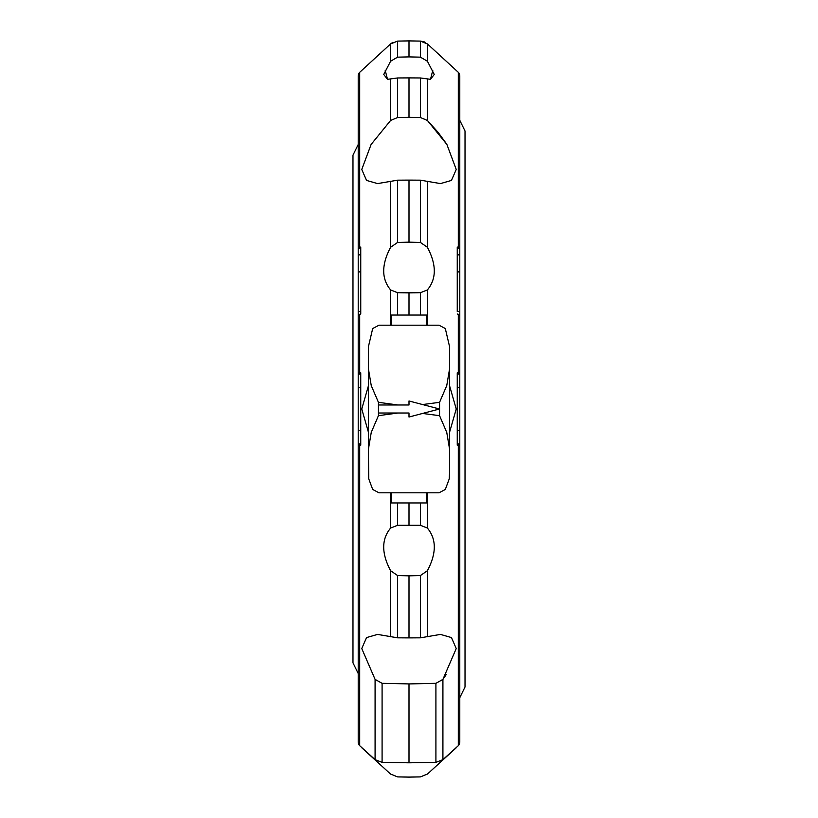 <?xml version="1.0" encoding="UTF-8"?>
<svg xmlns="http://www.w3.org/2000/svg" width="818" height="818" viewBox="0 0 818 818"><rect width="100%" height="100%" fill="white"/><g stroke="black" fill="none" stroke-linecap="round" stroke-linejoin="round"><path stroke-width="1.23" d="M358.212 742.11L358.212 373.11L360.748 372.793L360.748 445.207L358.212 444.89L358.212 742.11A5.082 5.082 0 0 0 359.695 745.699L375.084 759.656L382.088 762.376L409 762.805L435.912 762.376L442.916 759.656L458.305 745.699A5.082 5.082 0 0 0 459.788 742.11L459.788 444.89L459.788 742.11M457.252 374.01L459.788 374.01L459.788 444.89L457.252 445.207L457.252 372.793L459.788 373.11L459.788 374.01L459.788 75.89A5.082 5.082 0 0 0 458.305 72.301L427.405 43.927L420.401 41.094L409 40.9L409 56.902L420.401 57.158L427.405 61.227L434.256 74.458L430.493 79.326L432.814 70.236M456.239 747.764L427.405 774.073L420.401 776.906L409 777.1L397.599 776.906L390.595 774.073L361.76 747.764M442.916 759.656L442.916 679.38L435.912 683.327L409 683.92L382.088 683.327L375.084 679.38L361.76 648.541L366.546 637.58L377.548 634.41L397.599 637.825L409 637.897L420.401 637.825L440.452 634.41L451.454 637.58L456.239 648.541L442.916 679.38L446.26 674.513M446.26 143.487L438.203 132.496M437.947 132.179L427.405 120.471L446.894 144.469L456.239 169.459L451.454 180.42L440.452 183.59L420.401 180.175L409 180.103L409 242.159L420.401 242.455L427.405 247.271L427.405 181.238M409 180.103L397.599 180.175L377.548 183.59L366.546 180.42L361.76 169.459L371.106 144.469L390.595 120.471L397.599 117.516L409 117.332L420.401 117.516L427.415 120.471L427.405 78.896L420.401 77.966L409 77.894L409 117.332M368.366 432.006L361.76 409L368.366 385.994M449.634 385.994L456.239 409L449.634 432.006M390.667 43.855L392.824 42.321M420.472 41.094L423.959 41.769M424.235 41.871L425.156 42.311M409 40.9L397.599 41.094L390.585 43.927L359.695 72.301A5.082 5.082 0 0 0 358.212 75.89L358.212 249.112L360.748 247.036L360.748 313.948L358.212 315.421L358.212 373.11L358.212 121.647M385.186 70.236L387.507 79.326L383.744 74.458L390.595 61.227L397.599 57.158L409 56.902M358.212 101.33L358.212 75.89M397.988 413.008L378.437 415.677L371.27 432.323L368.366 449.481L368.775 478.929L372.691 489.461L378.979 492.804L439.021 492.804L445.309 489.461L449.225 478.929L449.634 471.076L449.634 449.481L446.751 432.395L439.563 415.677L422.569 413.448M378.529 413.008L378.529 404.992L409 404.992L409 400.973L439.471 409L409 417.027L409 413.008L378.529 413.008M422.569 404.552L439.563 402.323L446.751 385.605L449.634 368.519L449.634 449.481M449.634 346.924L449.634 368.519L449.634 346.924L445.309 328.539L439.021 325.196L378.979 325.196L372.691 328.539L368.366 346.924L368.366 471.076M368.366 346.924L368.366 449.481M368.366 368.519L371.27 385.677L378.437 402.323L397.988 404.992M391.219 492.804L391.219 502.947L426.781 502.958L426.781 492.804M426.761 315.053L426.781 325.196M391.239 315.053L391.219 325.196M391.239 502.947L426.761 502.947M358.212 311.494L360.748 311.494L360.748 313.948M391.219 315.042L426.781 315.053M409 683.92L409 762.805M427.405 636.762L427.405 570.729L420.401 575.545L409 575.841L409 637.897M409 575.841L397.599 575.545L390.595 570.729L390.595 636.762M420.401 525.309L420.401 502.958L397.599 502.958L397.599 525.309L420.401 525.309L427.405 528.06L427.405 492.804M409 502.958L409 525.156M426.781 502.947L391.219 502.958M427.364 502.958L420.227 502.958M397.773 502.958L390.595 502.958M390.595 492.804L390.595 528.06L397.599 525.309M427.405 325.196L427.405 289.94L420.401 292.691L409 292.844L409 315.042M409 292.844L397.599 292.691L390.585 289.94L390.595 325.196M390.595 181.238L390.595 247.271L397.599 242.455L409 242.159M390.973 571.393C381.29 553.489 381.29 538.909 390.973 527.661M390.973 290.339C381.29 279.091 381.29 264.511 390.973 246.607M409 77.894L397.599 77.966L387.507 79.326M430.493 79.326L427.405 78.896M427.027 527.661C436.71 538.909 436.71 553.489 427.027 571.393M427.027 246.607C436.71 264.511 436.71 279.091 427.027 290.339M459.788 311.494L457.252 311.494L457.252 247.036L459.788 249.112L459.788 254.868L457.252 254.868M459.788 373.11L459.788 315.421L457.252 313.948M459.788 75.89L459.788 249.112M359.695 72.301L359.695 247.506M439.563 402.323L439.563 415.677M378.437 402.323L378.437 415.677M358.212 271.893L360.748 271.893M358.212 254.868L360.748 254.868M358.212 443.99L360.748 443.99M358.212 430.432L360.748 430.432M358.212 387.568L360.748 387.568M358.212 374.01L360.748 374.01M359.695 445.135L359.695 745.699M359.695 314.276L359.695 372.865M420.401 41.094L420.401 57.158M397.599 41.094L397.599 57.158M390.595 43.927L390.595 61.227M435.912 683.327L435.912 762.376M382.088 683.327L382.088 762.376M375.084 679.38L375.084 759.656M420.401 575.545L420.401 637.825M397.599 575.545L397.599 637.825M420.401 292.691L420.401 315.042M397.599 292.691L397.599 315.042M420.401 180.175L420.401 242.455M397.599 180.175L397.599 242.455M390.595 78.896L390.595 120.471M397.599 77.966L397.599 117.516M420.401 77.966L420.401 117.516M427.405 43.927L427.405 61.227M458.305 445.135L458.305 745.699M458.305 314.276L458.305 372.865M458.305 72.301L458.305 247.506M457.252 443.99L459.788 443.99M457.252 430.432L459.788 430.432M457.252 387.568L459.788 387.568M457.252 271.893L459.788 271.893M358.212 144.489L352.977 155.175L352.977 662.825L358.212 673.511M459.788 697.682L465.023 686.997L465.023 131.003L459.788 120.318"/></g></svg>
